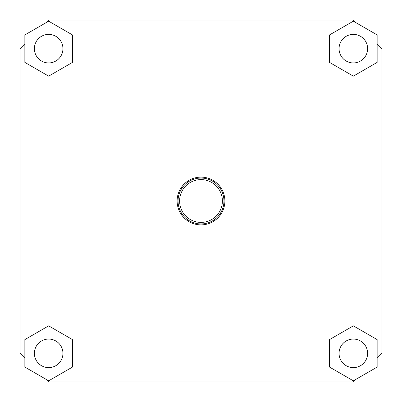 <?xml version="1.0" encoding="UTF-8"?>
<svg xmlns="http://www.w3.org/2000/svg" width="402" height="402" viewBox="0 0 402 402"><rect width="100%" height="100%" fill="white"/><g stroke="black" fill="none" stroke-linecap="round" stroke-linejoin="round"><path stroke-width="0.6" d="M355.886 22.653L353.338 20.1L48.662 20.1L46.114 22.653M377.141 358.097L381.9 353.338L381.9 48.662L377.141 43.903M24.859 43.903L20.1 48.662L20.1 353.338L24.859 358.097M46.114 379.347L48.662 381.9L353.338 381.9L355.886 379.347M201 224.889A23.889 23.889 0 0 0 224.889 201A23.889 23.889 0 0 0 201 177.111A23.889 23.889 0 0 0 177.111 201A23.889 23.889 0 0 0 201 224.889M24.859 62.405L48.662 76.149L72.466 62.405L72.466 34.919L48.662 21.18L24.859 34.919L24.859 62.405M377.141 339.595L353.338 325.851L329.534 339.595L329.534 367.081L353.338 380.82L377.141 367.081L377.141 339.595M72.466 367.081L72.466 339.595L48.662 325.851L24.859 339.595L24.859 367.081L48.662 380.82L72.466 367.081M201 223.949A22.949 22.949 0 0 0 223.949 201A22.949 22.949 0 0 0 201 178.051A22.949 22.949 0 0 0 178.051 201A22.949 22.949 0 0 0 201 223.949M377.141 62.405L377.141 34.919L353.338 21.18L329.534 34.919L329.534 62.405L353.338 76.149L377.141 62.405M201 222.401A21.401 21.401 0 0 0 222.401 201A21.401 21.401 0 0 0 201 179.599A21.401 21.401 0 0 0 179.599 201A21.401 21.401 0 0 0 201 222.401M48.662 62.943A14.281 14.281 0 0 0 62.943 48.662A14.281 14.281 0 0 0 48.662 34.381A14.281 14.281 0 0 0 34.381 48.662A14.281 14.281 0 0 0 48.662 62.943M353.338 367.619A14.281 14.281 0 0 0 367.619 353.338A14.281 14.281 0 0 0 353.338 339.057A14.281 14.281 0 0 0 339.057 353.338A14.281 14.281 0 0 0 353.338 367.619M48.662 339.057A14.281 14.281 0 0 0 34.381 353.338A14.281 14.281 0 0 0 48.662 367.619A14.281 14.281 0 0 0 62.943 353.338A14.281 14.281 0 0 0 48.662 339.057M353.338 34.381A14.281 14.281 0 0 0 339.057 48.662A14.281 14.281 0 0 0 353.338 62.943A14.281 14.281 0 0 0 367.619 48.662A14.281 14.281 0 0 0 353.338 34.381"/></g></svg>
